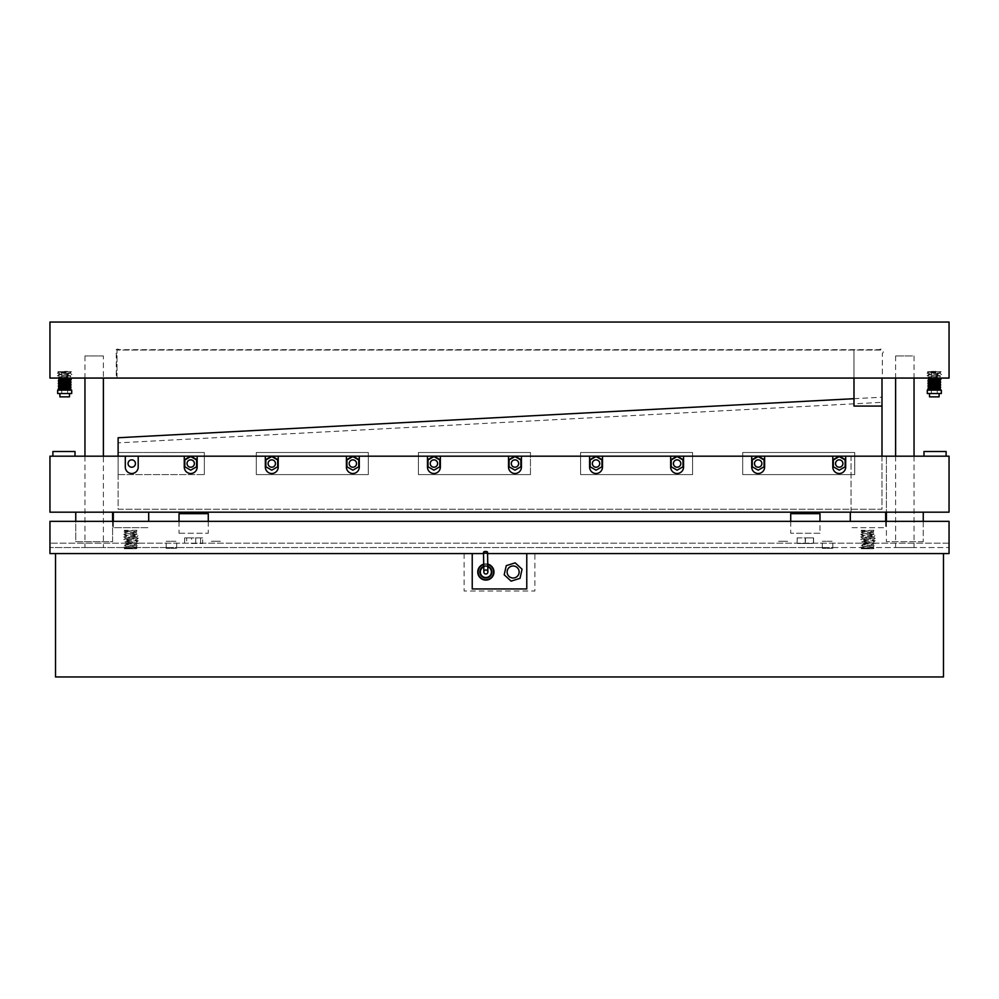 <?xml version="1.0" encoding="UTF-8"?>
<svg xmlns="http://www.w3.org/2000/svg" width="999" height="999" viewBox="0 0 999 999"><rect width="100%" height="100%" fill="white"/><g stroke="black" fill="none" stroke-linecap="round" stroke-linejoin="round"><path stroke-width="0.75" stroke-dasharray="5 3.75" d="M49.95 553.571L49.95 521.353L49.95 543.181L49.95 521.353L949.05 521.353L49.95 521.353L949.05 521.353L949.05 553.571L49.95 553.571M832.704 547.564L949.05 547.564L949.05 521.353L949.05 547.564L49.95 547.564L49.95 543.181L49.95 547.564L166.296 547.564M487.587 553.571L483.528 553.571M822.439 547.564L176.561 547.564M210.752 547.564L221.016 547.564M777.984 547.564L788.248 547.564M822.614 547.564L832.529 547.564M778.159 547.564L788.074 547.564M210.926 547.564L220.841 547.564M166.471 547.564L176.386 547.564M125.3 456.181L125.3 467.045A6.444 6.444 0 0 0 131.756 473.501A6.444 6.444 0 0 0 138.199 467.045L138.199 456.181M184.266 456.181L184.266 467.045A6.444 6.444 0 0 0 190.709 473.501A6.444 6.444 0 0 0 197.165 467.045L197.165 456.181M265.334 456.181L265.334 467.045A6.444 6.444 0 0 0 271.778 473.501A6.444 6.444 0 0 0 278.221 467.045L278.221 456.181M346.391 456.181L346.391 467.045A6.444 6.444 0 0 0 352.847 473.501A6.444 6.444 0 0 0 359.29 467.045L359.29 456.181M427.46 456.181L427.46 467.045A6.444 6.444 0 0 0 433.916 473.501A6.444 6.444 0 0 0 440.359 467.045L440.359 456.181M508.528 456.181L508.528 467.045A6.444 6.444 0 0 0 514.972 473.501A6.444 6.444 0 0 0 521.428 467.045L521.428 456.181M589.597 456.181L589.597 467.045A6.444 6.444 0 0 0 596.041 473.501A6.444 6.444 0 0 0 602.497 467.045L602.497 456.181M670.666 456.181L670.666 467.045A6.444 6.444 0 0 0 677.11 473.501A6.444 6.444 0 0 0 683.553 467.045L683.553 456.181M751.723 456.181L751.723 467.045A6.444 6.444 0 0 0 758.179 473.501A6.444 6.444 0 0 0 764.622 467.045L764.622 456.181M832.791 456.181L832.791 467.045A6.444 6.444 0 0 0 839.247 473.501A6.444 6.444 0 0 0 845.691 467.045L845.691 456.181M886.413 456.181L851.036 456.181L851.036 512.187L886.413 512.187L886.413 456.181L886.413 512.187L949.05 512.187L949.05 456.181L886.413 456.181M851.036 512.187L851.036 456.181L49.95 456.181L49.95 512.187L851.036 512.187M853.983 398.701L881.992 397.215L881.992 402.335L118.119 442.869L118.119 437.749M881.992 402.335L881.992 509.24L118.119 509.24L118.119 442.869M881.992 456.181L881.992 509.24L118.119 509.24L118.119 456.181M881.992 397.215L881.992 378.059M853.983 350.05L853.983 378.059L117.008 378.059L853.983 378.059L853.983 350.05L117.008 350.05L881.992 350.05L853.983 350.05L853.983 406.069L881.992 406.069M117.008 378.059L117.008 350.05L117.008 378.059M75.749 512.187L112.587 512.187L112.587 541.67L75.749 541.67L75.749 512.187M112.587 521.353L112.587 541.67L75.749 541.67L75.749 521.353M923.251 521.353L923.251 541.67L923.251 512.187L886.413 512.187L886.413 541.67L886.413 521.353M923.251 541.67L886.413 541.67L923.251 541.67M208.279 513.661L179.033 513.661M179.283 533.241L208.279 533.241L179.283 533.241M819.967 533.241L790.721 533.241L819.967 533.241L819.967 521.353M819.967 513.661L790.721 513.661M832.092 548.301L822.302 548.301L832.092 548.301M832.092 541.283L822.302 541.283L832.092 541.283M805.456 543.481L797.09 543.481L813.586 543.481L805.456 543.481L805.456 537.924L797.214 537.924L797.214 543.481M797.214 537.924L797.09 543.481M797.09 537.924L805.219 537.924L805.219 543.481M805.219 537.924L813.473 537.924L813.473 543.481M813.473 537.924L805.456 537.924M813.586 537.924L813.586 543.481M191.608 543.481L202.672 543.481L191.608 543.481L191.608 537.924L184.64 537.924L184.64 543.481M184.64 537.924L186.688 537.924L186.688 543.481M186.688 537.924L195.704 537.924L195.704 543.481M195.704 537.924L202.672 537.924L202.672 543.481M202.672 537.924L191.608 537.924M200.637 537.924L200.637 543.481M103.384 547.564L84.952 547.564L103.384 547.564L103.384 456.181M103.384 355.944L84.952 355.944L103.384 355.944L103.384 378.059M912.549 355.944L895.616 355.944L912.549 355.944M912.549 547.564L895.616 547.564L912.549 547.564M742.694 474.6L854.719 474.6L742.694 474.6L854.719 474.6L854.719 452.497L854.719 474.6L742.694 474.6L742.694 452.497L854.719 452.497L742.694 452.497L854.719 452.497L742.694 452.497L742.694 474.6M854.719 452.497L854.719 474.6L854.719 452.497M842.931 463.548A3.684 3.684 0 0 0 837.399 460.352A3.684 3.684 0 0 0 837.399 466.733A3.684 3.684 0 0 0 842.931 463.548M761.862 463.548A3.684 3.684 0 0 0 756.33 460.352A3.684 3.684 0 0 0 756.33 466.733A3.684 3.684 0 0 0 761.862 463.548M580.569 474.6L692.582 474.6L580.569 474.6L580.569 452.497L580.569 474.6L692.582 474.6L692.582 452.497L692.582 474.6L580.569 474.6L580.569 452.497L692.582 452.497L580.569 452.497L692.582 452.497L580.569 452.497L580.569 474.6M692.582 474.6L692.582 452.497M680.794 463.548A3.684 3.684 0 0 0 675.262 460.352A3.684 3.684 0 0 0 675.274 466.733A3.684 3.684 0 0 0 680.794 463.548M599.725 463.548A3.684 3.684 0 0 0 594.193 460.352A3.684 3.684 0 0 0 594.205 466.733A3.684 3.684 0 0 0 599.725 463.548M530.457 452.497L418.431 452.497L530.457 452.497L418.431 452.497L530.457 452.497L530.457 474.6L418.431 474.6L530.457 474.6L418.431 474.6L530.457 474.6L530.457 452.497M418.431 474.6L418.431 452.497L418.431 474.6M518.656 463.548A3.684 3.684 0 0 0 513.136 460.352A3.684 3.684 0 0 0 513.136 466.733A3.684 3.684 0 0 0 518.656 463.548M437.599 463.548A3.684 3.684 0 0 0 432.067 460.352A3.684 3.684 0 0 0 432.067 466.733A3.684 3.684 0 0 0 437.599 463.548M256.306 474.6L368.319 474.6L256.306 474.6L256.306 452.497L256.306 474.6L368.319 474.6L368.319 452.497L368.319 474.6L256.306 474.6L256.306 452.497L368.319 452.497L256.306 452.497L368.319 452.497L256.306 452.497L256.306 474.6M368.319 474.6L368.319 452.497M356.531 463.548A3.684 3.684 0 0 0 350.999 460.352A3.684 3.684 0 0 0 350.999 466.733A3.684 3.684 0 0 0 356.531 463.548M275.462 463.548A3.684 3.684 0 0 0 269.93 460.352A3.684 3.684 0 0 0 269.942 466.733A3.684 3.684 0 0 0 275.462 463.548M118.119 474.6L204.345 474.6L118.119 474.6L118.119 452.497L118.119 474.6L204.345 474.6L204.345 452.497L204.345 474.6L118.119 474.6L118.119 452.497L204.345 452.497L118.119 452.497L204.345 452.497L118.119 452.497L118.119 474.6M204.345 452.497L204.345 474.6L204.345 452.497M194.393 463.548A3.684 3.684 89.9 0 0 188.861 460.352A3.684 3.684 89.9 0 0 188.873 466.733A3.684 3.684 89.9 0 0 194.393 463.548M135.439 463.548A3.684 3.684 89.9 0 0 129.907 460.352A3.684 3.684 89.9 0 0 129.907 466.733A3.684 3.684 89.9 0 0 135.439 463.548M882.354 378.059L949.05 378.059L949.05 322.053L49.95 322.053L49.95 378.059L882.354 378.059L882.354 353.421A2.398 2.398 0 0 0 882.741 350.025A2.398 2.398 0 0 0 879.345 349.687L119.281 349.687A2.398 2.398 0 0 0 115.884 350.025A2.398 2.398 0 0 0 116.271 353.421L116.271 378.059M113.324 512.187L148.701 512.187L113.324 512.187L113.324 527.659L148.701 527.659L113.324 527.659L113.324 521.353M148.701 521.353L148.701 512.187M885.676 521.353L885.676 527.659L850.299 527.659L885.676 527.659L885.676 512.187L850.299 512.187L850.299 521.353M850.299 512.187L885.676 512.187M124.276 530.319L125.749 530.319A0.737 0.737 0 0 1 125 531.056A0.737 0.737 0 0 1 124.276 530.319M125 531.056L136.663 531.58L136.663 530.344C130.232 530.956 121.453 531.58 124.338 531.93L125.1 533.091L136.663 534.165L136.663 532.929C130.232 533.541 121.453 534.165 124.338 534.515L125.1 535.676L136.663 536.75L136.663 535.526C130.232 536.126 121.453 536.75 124.338 537.1L125.1 538.261L136.663 539.335L136.663 538.111C130.232 538.723 121.453 539.335 124.338 539.685L125.1 540.859L136.663 541.92L136.663 540.696C130.232 541.308 121.453 541.92 124.338 542.282L125.1 543.444L136.663 544.505L136.663 543.281C130.232 543.893 121.453 544.505 124.338 544.867L125.1 546.028L136.663 547.09L136.663 545.866C130.232 546.478 121.453 547.09 124.338 547.452L125.899 548.738L137.762 548.738L137.025 548.001L125.375 547.152L125.375 548.389L136.925 547.315L137.687 546.153C140.584 545.791 131.793 545.179 125.375 544.567L125.375 545.804L136.925 544.73L137.687 543.568C140.584 543.206 131.793 542.594 125.375 541.982L125.375 543.206L136.925 542.145L137.687 540.983C140.584 540.621 131.793 540.009 125.375 539.398L125.375 540.621L136.925 539.56L137.687 538.399C140.584 538.036 131.793 537.425 125.375 536.813L125.375 538.036L136.925 536.975L137.687 535.814C140.584 535.452 131.793 534.84 125.375 534.228L125.375 535.452C129.633 534.989 141.246 534.24 137.687 533.866L136.913 532.704L125.375 531.643L125.375 532.867L136.938 531.805L137.412 530.319L125.749 530.319M125.749 548.738A0.737 0.737 0 0 0 125.012 548.001A0.737 0.737 0 0 0 124.276 548.738L137.662 548.738L125.749 548.738L136.289 548.738L137.025 548.001L125.012 548.001M125.899 548.738L136.289 548.738M861.238 530.319L862.711 530.319A0.737 0.737 0 0 1 861.975 531.056A0.737 0.737 0 0 1 861.238 530.319M861.975 531.056L873.626 531.58L873.626 530.344C867.207 530.956 858.416 531.58 861.313 531.93L862.075 533.091L873.626 534.165L873.626 532.929C867.207 533.541 858.416 534.165 861.313 534.515L862.075 535.676L873.626 536.75L873.626 535.526C867.194 536.151 858.466 536.713 861.313 537.1L862.075 538.274L873.626 539.335L873.626 538.111C867.207 538.723 858.416 539.335 861.313 539.685L862.075 540.859L873.626 541.92L873.626 540.696C867.207 541.308 858.416 541.92 861.313 542.282L862.075 543.444L873.626 544.505L873.626 543.281C867.207 543.893 858.416 544.505 861.313 544.867L862.075 546.028L873.626 547.09L873.626 545.866C867.207 546.478 858.416 547.09 861.313 547.452L862.861 548.738L874.724 548.738L874.025 548.001L862.337 547.152L862.337 548.389L873.9 547.315L874.662 546.153C877.547 545.804 868.768 545.179 862.337 544.567L862.337 545.804L873.9 544.73L874.662 543.568C877.559 543.206 868.755 542.594 862.337 541.982L862.337 543.206L873.9 542.145L874.662 540.983C877.559 540.621 868.755 540.009 862.337 539.398L862.337 540.621L873.9 539.56L874.662 538.399C877.547 538.036 868.768 537.425 862.337 536.813L862.337 538.036L873.9 536.975L874.662 535.814C877.547 535.452 868.768 534.84 862.337 534.228L862.337 535.452C866.445 535.002 878.271 534.228 874.662 533.866L873.875 532.704L862.337 531.643L862.337 532.867L873.9 531.805L874.375 530.319L862.711 530.319M862.711 548.738A0.737 0.737 0 0 0 861.975 548.001A0.737 0.737 0 0 0 861.238 548.738L874.625 548.738L862.711 548.738L873.251 548.738L873.988 548.001L861.975 548.001M862.861 548.738L873.251 548.738M464.123 553.571L464.123 591.008L534.877 591.008L534.877 553.571L464.123 553.571M483.716 564.173A8.104 8.104 0 0 1 485.364 563.898L486.101 563.886A8.104 8.104 0 0 1 487.762 564.11A8.104 8.104 0 0 0 486.101 563.886L485.364 563.898A8.104 8.104 0 0 0 483.716 564.173M483.841 572.027A2.023 2.023 0 0 1 485.839 569.967A2.023 2.023 0 0 1 487.887 571.965M483.753 566.883A5.532 5.532 0 0 1 487.812 566.82M487.774 564.497A7.742 7.742 0 0 0 483.716 564.56M485.739 564.26A7.742 7.742 0 0 1 492.632 575.749A7.742 7.742 0 0 1 479.233 575.973A7.742 7.742 0 0 1 485.739 564.26M520.017 578.346L511.076 581.131L504.195 574.775L506.256 565.646L515.184 562.862L522.065 569.205M508.716 567.919A6.006 6.006 0 0 1 518.868 570.204A6.006 6.006 0 0 1 511.813 577.859A6.006 6.006 0 0 1 508.716 567.919M492.232 571.99A6.369 6.369 0 0 1 482.679 577.509A6.369 6.369 0 0 1 482.679 566.483A6.369 6.369 0 0 1 492.232 571.99A6.369 6.369 0 0 1 482.679 577.509A6.369 6.369 0 0 1 482.679 566.483A6.369 6.369 0 0 1 492.232 571.99M929.52 396.853L939.097 396.853M937.062 393.531L929.52 393.531L937.062 393.531M936.001 393.531L931.368 393.531L936.001 393.531M936.001 371.428L931.368 371.428L936.001 371.428M927.572 390.147L940.708 390.147M929.045 371.715A0.737 0.737 0 0 1 928.296 372.452A0.737 0.737 0 0 1 927.572 371.715L940.958 371.715L929.045 371.715L939.584 371.715L940.321 372.452L928.296 372.452M932.804 378.059L940.633 377.26L940.221 375.724L928.67 374.662L928.67 375.886C935.052 375.287 943.893 374.662 940.983 374.3L940.221 373.139L928.67 372.078L928.67 373.301L940.334 372.452L941.058 371.715L929.195 371.715L939.584 371.715M941.333 390.147L927.297 390.147M941.333 393.531L927.297 393.531M64.46 393.531L69.48 393.531L64.46 393.531M59.903 396.853L69.48 396.853M64.548 371.428L67.632 371.428L64.548 371.428M64.548 393.531L67.632 393.531L64.548 393.531M57.942 390.147L71.091 390.147M59.416 371.715A0.737 0.737 0 0 1 58.679 372.452A0.737 0.737 0 0 1 57.942 371.715L71.329 371.715L59.416 371.715L69.955 371.715L70.692 372.452L58.679 372.452M63.174 378.059L71.016 377.26L70.604 375.724L59.041 374.662L59.041 375.886C65.497 375.274 74.251 374.662 71.366 374.3L70.604 373.139L59.041 372.078L59.053 373.301L70.704 372.452L71.428 371.715L59.578 371.715L69.955 371.715M71.703 390.147L57.667 390.147M71.703 393.531L57.667 393.531M75.012 456.181L75.012 451.498L52.897 451.498L52.897 456.181L75.012 456.181L52.897 456.181M923.988 456.181L923.988 451.498L946.103 451.498L946.103 456.181L923.988 456.181L946.103 456.181M526.773 553.571L472.227 553.571M943.481 553.571L943.481 676.947L55.519 676.947L55.519 553.571M787.624 541.283L778.596 541.283L787.624 541.283M175.949 541.283L166.171 541.283L175.949 541.283M175.949 548.301L166.171 548.301L175.949 548.301M220.404 541.283L211.376 541.283L220.404 541.283M949.05 543.181L49.95 543.181L949.05 543.181M179.033 521.353L179.033 533.241M208.279 521.353L208.279 533.241M790.721 521.353L790.721 533.241M832.829 548.301L832.829 541.283L832.829 548.301M822.302 548.301L822.302 541.283L822.302 548.301M84.952 355.944L84.952 378.059M84.952 456.181L84.952 547.564M895.616 355.944L895.616 378.059M895.616 456.181L895.616 547.564M914.048 355.944L914.048 378.059M914.048 456.181L914.048 547.564M937.262 393.531L937.262 389.198M937.262 388.087L937.262 386.613M937.262 385.502L937.262 384.016M937.262 382.917L937.262 381.431M937.262 378.059L937.262 371.428M931.368 393.531L931.368 389.41M931.368 385.926L931.368 384.44M931.368 383.341L931.368 381.855M931.368 380.756L931.368 379.27M931.368 378.159L931.368 371.428M937.262 388.324L931.368 387.899M927.596 378.059L928.396 377.023L939.959 375.949L939.959 377.185C933.578 376.573 924.724 375.949 927.634 375.599L928.396 374.438L939.959 373.364L939.959 374.6C933.578 373.988 924.724 373.364 927.634 373.014L929.195 371.715M938.211 378.059L928.67 377.247L928.67 378.471M937.262 379.458L931.368 379.033M939.947 382.355L931.368 381.618M937.262 380.569L931.368 380.144M939.947 384.94L931.368 384.215M937.262 383.154L928.67 382.417M939.947 387.525L931.368 386.8M937.262 389.797L931.368 389.385M937.262 385.739L928.67 385.002M67.632 393.531L67.632 390.147M67.632 388.087L67.632 386.613M67.632 385.502L67.632 384.016M67.632 382.917L67.632 381.431M67.632 380.332L67.632 378.846M67.632 378.059L67.632 371.428M61.738 393.531L61.738 389.41M61.738 385.926L61.738 384.44M61.738 383.341L61.738 381.855M61.738 378.159L61.738 371.428M67.632 388.324L61.738 387.899M57.967 378.059L58.779 377.023L70.33 375.949L70.33 377.185C63.874 376.573 55.132 375.961 58.017 375.599L58.779 374.438L70.33 373.364L70.33 374.6C63.874 373.988 55.132 373.364 58.017 373.014L59.578 371.715M68.594 378.059L59.041 377.247L59.053 378.471M67.632 379.458L61.738 379.033M70.33 382.355L61.738 381.618M67.632 380.569L61.738 380.144M70.33 384.94L61.738 384.203M67.632 383.154L59.053 382.417M70.33 387.525L61.738 386.8M67.632 389.797L61.738 389.385M67.632 385.739L61.738 385.314M176.698 548.301L176.698 541.283L176.698 548.301M166.171 548.301L166.171 541.283L166.171 548.301"/><path stroke-width="1.5" d="M487.587 553.571L949.05 553.571L949.05 521.353L49.95 521.353L49.95 553.571L483.528 553.571M138.199 467.045A6.444 6.444 0 0 1 131.756 473.501A6.444 6.444 0 0 1 125.3 467.045L125.3 456.181L138.199 456.181L138.199 467.045M197.165 467.045A6.444 6.444 0 0 1 190.709 473.501A6.444 6.444 0 0 1 184.266 467.045L184.266 456.181L197.165 456.181L197.165 467.045M278.221 467.045A6.444 6.444 0 0 1 271.778 473.501A6.444 6.444 0 0 1 265.334 467.045L265.334 456.181L278.221 456.181L278.221 467.045M359.29 467.045A6.444 6.444 0 0 1 352.847 473.501A6.444 6.444 0 0 1 346.391 467.045L346.391 456.181L359.29 456.181L359.29 467.045M440.359 467.045A6.444 6.444 0 0 1 433.916 473.501A6.444 6.444 0 0 1 427.46 467.045L427.46 456.181L440.359 456.181L440.359 467.045M521.428 467.045A6.444 6.444 0 0 1 514.972 473.501A6.444 6.444 0 0 1 508.528 467.045L508.528 456.181L521.428 456.181L521.428 467.045M602.497 467.045A6.444 6.444 0 0 1 596.041 473.501A6.444 6.444 0 0 1 589.597 467.045L589.597 456.181L602.497 456.181L602.497 467.045M683.553 467.045A6.444 6.444 0 0 1 677.11 473.501A6.444 6.444 0 0 1 670.666 467.045L670.666 456.181L683.553 456.181L683.553 467.045M764.622 467.045A6.444 6.444 0 0 1 758.179 473.501A6.444 6.444 0 0 1 751.723 467.045L751.723 456.181L764.622 456.181L764.622 467.045M845.691 467.045A6.444 6.444 0 0 1 839.247 473.501A6.444 6.444 0 0 1 832.791 467.045L832.791 456.181L845.691 456.181L845.691 467.045M845.691 456.181L949.05 456.181L949.05 512.187L49.95 512.187L49.95 456.181L125.3 456.181M832.791 456.181L764.622 456.181M751.723 456.181L683.553 456.181M670.666 456.181L602.497 456.181M589.597 456.181L521.428 456.181M508.528 456.181L440.359 456.181M427.46 456.181L359.29 456.181M346.391 456.181L278.221 456.181M265.334 456.181L197.165 456.181M184.266 456.181L138.199 456.181M118.119 456.181L118.119 437.749L853.983 398.701M881.992 378.059L881.992 456.181M881.992 406.069L853.983 406.069L853.983 378.059M75.749 521.353L75.749 512.187L112.587 512.187L112.587 521.353M886.413 521.353L886.413 512.187L923.251 512.187L923.251 521.353M179.033 521.353L179.033 513.661L208.279 513.661L208.279 521.353M790.721 521.353L790.721 513.661L819.967 513.661L819.967 521.353M845.142 459.965L845.142 466.783L839.235 470.179L833.341 466.783L833.341 459.965L839.235 456.568L845.142 459.965M839.235 456.143L845.504 459.752L839.235 456.143L832.979 459.752L839.235 456.143M842.931 463.548A3.684 3.684 0 0 0 837.399 460.352A3.684 3.684 0 0 0 837.399 466.733A3.684 3.684 0 0 0 842.931 463.548M761.862 463.548A3.684 3.684 0 0 0 756.33 460.352A3.684 3.684 0 0 0 756.33 466.733A3.684 3.684 0 0 0 761.862 463.548M680.794 463.548A3.684 3.684 0 0 0 675.262 460.352A3.684 3.684 0 0 0 675.274 466.733A3.684 3.684 0 0 0 680.794 463.548M599.725 463.548A3.684 3.684 0 0 0 594.193 460.352A3.684 3.684 0 0 0 594.205 466.733A3.684 3.684 0 0 0 599.725 463.548M518.656 463.548A3.684 3.684 0 0 0 513.136 460.352A3.684 3.684 0 0 0 513.136 466.733A3.684 3.684 0 0 0 518.656 463.548M437.599 463.548A3.684 3.684 0 0 0 432.067 460.352A3.684 3.684 0 0 0 432.067 466.733A3.684 3.684 0 0 0 437.599 463.548M356.531 463.548A3.684 3.684 0 0 0 350.999 460.352A3.684 3.684 0 0 0 350.999 466.733A3.684 3.684 0 0 0 356.531 463.548M275.462 463.548A3.684 3.684 0 0 0 269.93 460.352A3.684 3.684 0 0 0 269.942 466.733A3.684 3.684 0 0 0 275.462 463.548M194.393 463.548A3.684 3.684 89.9 0 0 188.861 460.352A3.684 3.684 89.9 0 0 188.873 466.733A3.684 3.684 89.9 0 0 194.393 463.548M135.439 463.548A3.684 3.684 89.9 0 0 129.907 460.352A3.684 3.684 89.9 0 0 129.907 466.733A3.684 3.684 89.9 0 0 135.439 463.548M764.073 459.965L764.073 466.783L758.179 470.179L752.272 466.783L752.272 459.965L758.179 456.568L764.073 459.965M758.179 456.143L764.435 459.752L758.179 456.143L751.91 459.752L758.179 456.143M683.004 459.965L683.004 466.783L677.11 470.179L671.203 466.783L671.203 459.965L677.11 456.568L683.004 459.965M677.11 456.143L683.378 459.752L677.11 456.143L670.841 459.752L677.11 456.143M601.935 459.965L601.935 466.783L596.041 470.179L590.147 466.783L590.147 459.965L596.041 456.568L601.935 459.965M596.041 456.143L602.31 459.752L596.041 456.143L589.772 459.752L596.041 456.143M520.866 459.965L520.866 466.783L514.972 470.179L509.078 466.783L509.078 459.965L514.972 456.568L520.866 459.965M514.972 456.143L521.241 459.752L514.972 456.143L508.703 459.752L514.972 456.143M439.81 459.965L439.81 466.783L433.903 470.179L428.009 466.783L428.009 459.965L433.903 456.568L439.81 459.965M433.903 456.143L440.172 459.752L433.903 456.143L427.647 459.752L433.903 456.143M358.741 459.965L358.741 466.783L352.847 470.179L346.94 466.783L346.94 459.965L352.847 456.568L358.741 459.965M352.847 456.143L359.103 459.752L352.847 456.143L346.578 459.752L352.847 456.143M277.672 459.965L277.672 466.783L271.778 470.179L265.871 466.783L265.871 459.965L271.778 456.568L277.672 459.965M271.778 456.143L278.047 459.752L271.778 456.143L265.509 459.752L271.778 456.143M196.603 459.965L196.603 466.783L190.709 470.179L184.815 466.783L184.815 459.965L190.709 456.568L196.603 459.965M190.709 456.143L196.978 459.752L190.709 456.143L184.44 459.752L190.709 456.143M949.05 322.053L949.05 378.059L49.95 378.059L49.95 322.053L949.05 322.053M148.701 512.187L148.701 521.353M113.324 512.187L113.324 521.353M885.676 512.187L885.676 521.353M850.299 512.187L850.299 521.353M477.759 571.765A8.104 8.104 0 0 1 479.795 566.633A8.104 8.104 0 0 0 477.759 571.765L477.772 572.502L477.759 571.765M479.97 577.559A8.104 8.104 0 0 1 477.772 572.502A8.104 8.104 0 0 0 479.97 577.559M480.307 566.096A8.104 8.104 0 0 1 483.716 564.173A8.104 8.104 0 0 0 480.307 566.096M487.762 564.11A8.104 8.104 0 0 1 491.233 565.921A8.104 8.104 0 0 0 487.762 564.11M491.758 566.433A8.104 8.104 0 0 1 493.956 571.49A8.104 8.104 0 0 0 491.758 566.433M493.968 572.227A8.104 8.104 0 0 1 491.945 577.36A8.104 8.104 0 0 0 493.968 572.227M491.433 577.884A8.104 8.104 0 0 1 486.363 580.082A8.104 8.104 0 0 0 491.433 577.884M485.626 580.094A8.104 8.104 0 0 1 480.494 578.071A8.104 8.104 0 0 0 485.626 580.094M485.526 551.448A2.023 0.849 179.1 0 1 487.562 552.272A2.023 0.849 179.1 0 1 485.551 553.146A2.023 0.849 179.1 0 1 483.516 552.335A2.023 0.849 179.1 0 1 485.526 551.448M487.562 552.272L487.887 571.965A2.023 2.023 0 0 1 485.901 574.025A2.023 2.023 0 0 1 483.841 572.027L483.516 552.335M485.839 569.967A2.023 2.023 0 0 1 487.637 572.976A2.023 2.023 0 0 1 484.128 573.039A2.023 2.023 0 0 1 485.839 569.967M487.812 566.82A5.532 5.532 0 0 1 490.322 575.262A5.532 5.532 0 0 1 481.518 575.399A5.532 5.532 0 0 1 483.753 566.883M483.716 564.56A7.742 7.742 0 0 0 479.607 576.548A7.742 7.742 0 0 0 492.27 576.336A7.742 7.742 0 0 0 487.774 564.497M520.017 578.346L511.076 581.131L504.195 574.775L506.256 565.646L515.184 562.862L522.065 569.205L520.017 578.346M508.716 567.919A6.006 6.006 0 0 0 511.813 577.859A6.006 6.006 0 0 0 518.868 570.204A6.006 6.006 0 0 0 508.716 567.919M939.097 393.531L939.097 396.853L929.52 396.853L929.52 393.531M929.045 390.147A0.737 0.737 0 0 0 928.308 389.41A0.737 0.737 0 0 0 927.572 390.147M932.492 390.147L941.333 390.147L941.333 393.531L927.297 393.531L927.297 390.147L932.492 390.147M69.48 393.531L69.48 396.853L59.903 396.853L59.903 393.531M59.416 390.147A0.737 0.737 0 0 0 58.679 389.41A0.737 0.737 0 0 0 57.942 390.147M57.667 390.147L71.703 390.147L71.703 393.531L57.667 393.531L57.667 390.147M75.012 456.181L75.012 451.498L52.897 451.498L52.897 456.181M923.988 456.181L923.988 451.498L946.103 451.498L946.103 456.181M526.773 553.571L526.773 588.948L472.227 588.948L472.227 553.571M55.519 553.571L55.519 676.947L943.481 676.947L943.481 553.571M84.952 378.059L84.952 456.181M103.384 378.059L103.384 456.181M895.616 378.059L895.616 456.181M914.048 378.059L914.048 456.181M937.262 389.198L937.262 388.087M937.262 386.613L937.262 385.502M937.262 384.016L937.262 382.917M937.262 381.431L937.262 378.059M931.368 389.41L931.368 385.926M931.368 384.44L931.368 383.341M931.368 381.855L931.368 380.756M931.368 379.27L931.368 378.159M940.708 390.147L940.234 388.661L937.262 388.324M931.368 387.899L928.67 387.587L928.67 388.823L940.596 387.624L940.234 386.076L937.262 385.739M929.045 377.859L928.67 378.471L932.804 378.059M931.368 381.618L927.984 381.143L928.396 379.608L939.959 378.546L939.959 379.77L937.262 379.458M931.368 379.033L927.596 378.059M931.368 380.144L928.67 379.832L928.67 381.056L940.633 379.845L940.971 378.796L938.211 378.059M931.368 384.215L927.984 383.728L928.396 382.192L939.959 381.131L939.947 382.355M928.67 382.417L928.67 383.641L940.633 382.43L940.221 380.894L937.262 380.569M931.368 386.8L927.984 386.313L928.396 384.777L939.959 383.716L939.947 384.94M928.67 385.002L928.67 386.226L940.633 385.015L940.221 383.491L937.262 383.154M931.368 389.385L927.984 388.898L928.396 387.362L939.959 386.301L939.947 387.525M928.296 389.41L939.959 388.886L939.959 390.109L937.262 389.797M67.632 390.147L67.632 388.087M67.632 386.613L67.632 385.502M67.632 384.016L67.632 382.917M67.632 381.431L67.632 380.332M67.632 378.846L67.632 378.059M61.738 389.41L61.738 385.926M61.738 384.44L61.738 383.341M61.738 381.855L61.738 378.159M71.091 390.147L70.604 388.661L67.632 388.324M61.738 387.899L59.041 387.587L59.053 388.823L70.966 387.624L70.604 386.076L67.632 385.739M59.416 377.859L59.053 378.471L63.174 378.059M61.738 381.618L58.367 381.143L58.779 379.608L70.33 378.546L70.33 379.77L67.632 379.458M61.738 379.033L57.967 378.059M61.738 380.144L59.041 379.832L59.053 381.056L71.016 379.845L71.341 378.796L68.594 378.059M61.738 384.203L58.367 383.728L58.779 382.192L70.33 381.131L70.33 382.355M59.053 382.417L59.041 383.641L71.016 382.43L70.604 380.894L67.632 380.569M61.738 386.8L58.367 386.313L58.779 384.777L70.33 383.716L70.33 384.94M61.738 385.314L59.041 385.002L59.041 386.226L71.016 385.015L70.604 383.479L67.632 383.154M61.738 389.385L58.367 388.898L58.779 387.362L70.33 386.301L70.33 387.525M58.679 389.41L70.33 388.886L70.33 390.109L67.632 389.797"/></g></svg>
